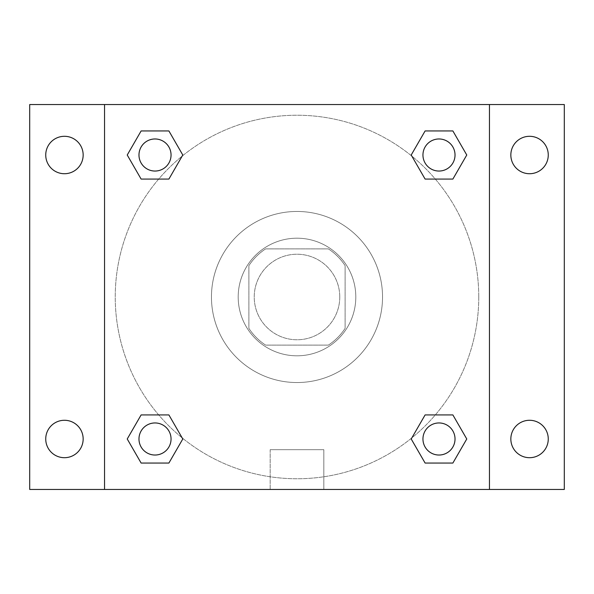 <?xml version="1.0" encoding="UTF-8"?>
<svg xmlns="http://www.w3.org/2000/svg" width="594" height="594" viewBox="0 0 594 594"><rect width="100%" height="100%" fill="white"/><g stroke="black" fill="none" stroke-linecap="round" stroke-linejoin="round"><path stroke-width="0.45" stroke-dasharray="2.97 2.23" d="M339.768 297A42.768 42.768 0 0 0 275.616 259.964A42.768 42.768 0 0 0 275.616 334.036A42.768 42.768 0 0 0 339.768 297A42.768 42.768 0 0 0 275.616 259.964A42.768 42.768 0 0 0 275.616 334.036A42.768 42.768 0 0 0 339.768 297M328.371 345.114L265.629 345.114A57.44 57.44 0 0 1 248.886 328.371L248.886 265.629A57.44 57.44 0 0 1 265.629 248.886L328.371 248.886A57.44 57.44 0 0 1 345.114 265.629L345.114 328.371A57.44 57.44 0 0 1 328.371 345.114L265.629 345.114A57.44 57.44 0 0 1 248.886 328.371L248.886 265.629A57.44 57.44 0 0 1 265.629 248.886L328.371 248.886A57.44 57.44 0 0 1 345.114 265.629L345.114 328.371A57.44 57.44 0 0 1 328.371 345.114M297 238.194A58.806 58.806 0 0 1 347.928 326.403A58.806 58.806 0 0 1 246.072 326.403A58.806 58.806 0 0 1 297 238.194A58.806 58.806 0 0 0 238.194 297A58.806 58.806 0 0 0 297 355.806A58.806 58.806 0 0 0 355.806 297A58.806 58.806 0 0 0 297 238.194M382.536 297A85.536 85.536 0 0 0 254.232 222.921A85.536 85.536 0 0 0 254.232 371.079A85.536 85.536 0 0 0 382.536 297A85.536 85.536 0 0 0 254.232 222.921A85.536 85.536 0 0 0 254.232 371.079A85.536 85.536 0 0 0 382.536 297M64.449 457.699A18.711 18.711 0 0 0 80.65 429.633A18.711 18.711 0 0 0 48.248 429.633A18.711 18.711 0 0 0 64.449 457.699M529.551 457.699A18.711 18.711 0 0 0 545.752 429.633A18.711 18.711 0 0 0 513.35 429.633A18.711 18.711 0 0 0 529.551 457.699M529.551 173.723A18.711 18.711 0 0 0 545.752 145.656A18.711 18.711 0 0 0 513.35 145.656A18.711 18.711 0 0 0 529.551 173.723M64.449 173.723A18.711 18.711 0 0 0 80.65 145.656A18.711 18.711 0 0 0 48.248 145.656A18.711 18.711 0 0 0 64.449 173.723M29.7 104.544L564.3 104.544L564.3 489.456L29.7 489.456L29.7 104.544M104.544 104.544L489.456 104.544L489.456 489.456L104.544 489.456L104.544 104.544L489.456 104.544L489.456 489.456L104.544 489.456L104.544 104.544L104.544 489.456M315.711 104.544L278.289 104.551L315.711 104.544M323.819 489.456L270.181 489.456L323.819 489.456L270.181 489.456L323.819 489.456L323.819 449.68L270.181 449.68L323.819 449.68L270.181 449.68L323.819 449.68L323.819 489.456M478.764 297A181.764 181.764 0 0 0 206.118 139.59A181.764 181.764 0 0 0 206.118 454.41A181.764 181.764 0 0 0 478.764 297A181.764 181.764 0 0 0 206.118 139.59A181.764 181.764 0 0 0 206.118 454.41A181.764 181.764 0 0 0 478.764 297M171.05 438.988A16.038 16.038 0 0 0 146.993 425.104A16.038 16.038 0 0 0 146.993 452.88A16.038 16.038 0 0 0 171.05 438.988A16.038 16.038 0 0 0 146.993 425.104A16.038 16.038 0 0 0 146.993 452.88A16.038 16.038 0 0 0 171.05 438.988A16.038 16.038 0 0 0 146.993 425.104A16.038 16.038 0 0 0 146.993 452.88A16.038 16.038 0 0 0 171.05 438.988M455.026 155.012A16.038 16.038 0 0 0 430.969 141.12A16.038 16.038 0 0 0 430.969 168.896A16.038 16.038 0 0 0 455.026 155.012A16.038 16.038 0 0 0 430.969 141.12A16.038 16.038 0 0 0 430.969 168.896A16.038 16.038 0 0 0 455.026 155.012A16.038 16.038 0 0 0 430.969 141.12A16.038 16.038 0 0 0 430.969 168.896A16.038 16.038 0 0 0 455.026 155.012M171.05 155.012A16.038 16.038 0 0 0 146.993 141.12A16.038 16.038 0 0 0 146.993 168.896A16.038 16.038 0 0 0 171.05 155.012A16.038 16.038 0 0 0 146.993 141.12A16.038 16.038 0 0 0 146.993 168.896A16.038 16.038 0 0 0 171.05 155.012A16.038 16.038 0 0 0 146.993 141.12A16.038 16.038 0 0 0 146.993 168.896A16.038 16.038 0 0 0 171.05 155.012M422.95 438.988A16.038 16.038 0 0 1 447.007 425.104A16.038 16.038 0 0 1 447.007 452.88A16.038 16.038 0 0 1 422.95 438.988A16.038 16.038 0 0 1 447.007 425.104A16.038 16.038 0 0 1 447.007 452.88A16.038 16.038 0 0 1 422.95 438.988M104.544 297L104.544 278.289L104.551 297M489.456 297L489.456 278.289L489.449 297M489.456 104.544L489.456 489.456M141.12 463.045L127.235 438.988L141.12 414.931L127.235 438.988L141.12 463.045M168.896 414.931L182.789 438.988L168.896 463.045L182.789 438.988L168.896 414.931M425.104 179.069L411.211 155.012L425.104 130.955L411.211 155.012L425.104 179.069M452.88 130.955L466.765 155.012L452.88 179.069L466.765 155.012L452.88 130.955M141.12 179.069L127.235 155.012L141.12 130.955L127.235 155.012L141.12 179.069M168.896 130.955L182.789 155.012L168.896 179.069L182.789 155.012L168.896 130.955M425.104 463.045L411.211 438.988L425.104 414.931L411.211 438.988L425.104 463.045M452.88 414.931L466.765 438.988L452.88 463.045L466.765 438.988L452.88 414.931M455.026 438.988A16.038 16.038 0 0 0 430.969 425.104A16.038 16.038 0 0 0 430.969 452.88A16.038 16.038 0 0 0 455.026 438.988M270.181 449.68L270.181 489.456L270.181 449.68"/><path stroke-width="0.89" d="M29.7 104.544L564.3 104.544L564.3 489.456L29.7 489.456L29.7 104.544M529.551 136.301A18.711 18.711 0 0 1 548.262 155.012A18.711 18.711 0 0 1 529.551 173.723A18.711 18.711 0 0 1 510.84 155.012A18.711 18.711 0 0 1 529.551 136.301M529.551 420.277A18.711 18.711 0 0 1 548.262 438.988A18.711 18.711 0 0 1 529.551 457.699A18.711 18.711 0 0 1 510.84 438.988A18.711 18.711 0 0 1 529.551 420.277M64.449 420.277A18.711 18.711 0 0 1 83.16 438.988A18.711 18.711 0 0 1 64.449 457.699A18.711 18.711 0 0 1 45.738 438.988A18.711 18.711 0 0 1 64.449 420.277M64.449 136.301A18.711 18.711 0 0 1 83.16 155.012A18.711 18.711 0 0 1 64.449 173.723A18.711 18.711 0 0 1 45.738 155.012A18.711 18.711 0 0 1 64.449 136.301M141.12 414.931L168.896 414.931L182.789 438.988L168.896 463.045L141.12 463.045L127.235 438.988L141.12 414.931L168.896 414.931L141.12 414.931M425.104 130.955L452.88 130.955L466.765 155.012L452.88 179.069L425.104 179.069L411.211 155.012L425.104 130.955L452.88 130.955L425.104 130.955M104.544 489.456L104.544 104.544M489.456 104.544L489.456 489.456M141.12 130.955L168.896 130.955L182.789 155.012L168.896 179.069L141.12 179.069L127.235 155.012L141.12 130.955L168.896 130.955L141.12 130.955M425.104 414.931L452.88 414.931L466.765 438.988L452.88 463.045L425.104 463.045L411.211 438.988L425.104 414.931L452.88 414.931L425.104 414.931M452.88 463.045L425.104 463.045L452.88 463.045M455.026 438.988A16.038 16.038 0 0 0 430.969 425.104A16.038 16.038 0 0 0 430.969 452.88A16.038 16.038 0 0 0 455.026 438.988M168.896 463.045L141.12 463.045L168.896 463.045M171.05 438.988A16.038 16.038 0 0 0 146.993 425.104A16.038 16.038 0 0 0 146.993 452.88A16.038 16.038 0 0 0 171.05 438.988M452.88 179.069L425.104 179.069L452.88 179.069M455.026 155.012A16.038 16.038 0 0 0 430.969 141.12A16.038 16.038 0 0 0 430.969 168.896A16.038 16.038 0 0 0 455.026 155.012M168.896 179.069L141.12 179.069L168.896 179.069M171.05 155.012A16.038 16.038 0 0 0 146.993 141.12A16.038 16.038 0 0 0 146.993 168.896A16.038 16.038 0 0 0 171.05 155.012"/></g></svg>
